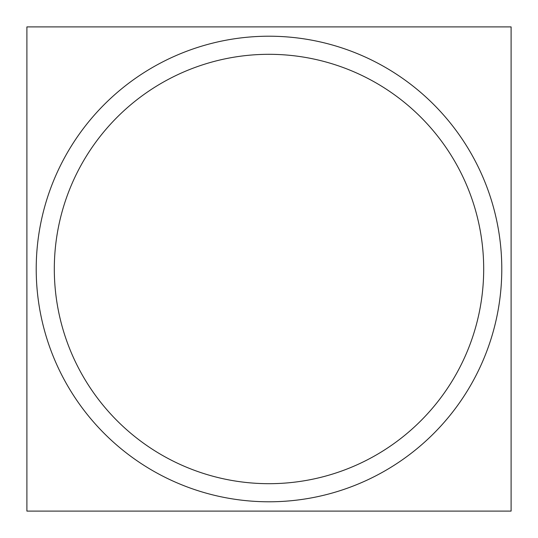 <?xml version="1.0" encoding="UTF-8"?>
<svg xmlns="http://www.w3.org/2000/svg" width="538" height="538" viewBox="0 0 538 538"><rect width="100%" height="100%" fill="white"/><g stroke="black" fill="none" stroke-linecap="round" stroke-linejoin="round"><path stroke-width="0.81" d="M269 501.786A232.786 232.786 0 0 0 501.786 269A232.786 232.786 0 0 0 269 36.214A232.786 232.786 0 0 1 501.786 269A232.786 232.786 0 0 1 269 501.786M255.516 483.265A214.689 214.689 0 0 0 483.689 269A214.689 214.689 0 0 0 255.516 54.735M283.62 36.671A232.786 232.786 0 0 0 36.214 269A232.786 232.786 0 0 0 283.62 501.329M254.38 501.329A232.786 232.786 0 0 0 501.786 269A232.786 232.786 0 0 0 254.38 36.671M511.1 26.9L26.9 26.9L26.9 511.1L511.1 511.1L511.1 26.9M293.062 55.663A214.689 214.689 0 0 0 54.311 269A214.689 214.689 0 0 0 293.062 482.337"/></g></svg>
